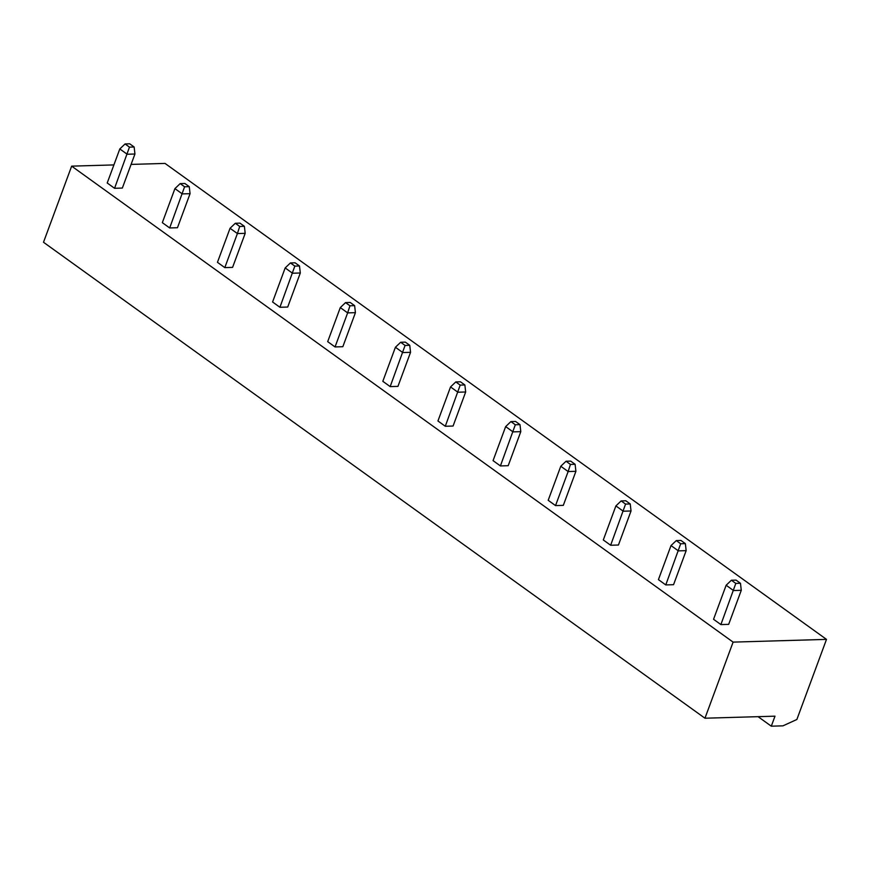 <?xml version="1.0" encoding="UTF-8"?>
<svg xmlns="http://www.w3.org/2000/svg" width="870" height="870" viewBox="0 0 870 870"><rect width="100%" height="100%" fill="white"/><g stroke="black" fill="none" stroke-linecap="round" stroke-linejoin="round"><path stroke-width="1.3" d="M733.105 642.114L71.655 166.148L43.5 242.262L704.961 718.218L733.105 642.114L826.5 639.385L796.866 719.49L782.967 725.841L771.298 726.189L774.996 716.173L704.961 718.218M131.087 164.408L165.039 163.419L826.5 639.385M71.655 166.148L113.905 164.919M437.936 420.971L445.288 426.267L453.074 426.039L465.667 391.989L457.881 392.218L450.54 386.933L437.936 420.971M493.062 460.643L500.413 465.928L508.2 465.7L520.793 431.65L513.006 431.879L505.655 426.594L493.062 460.643M555.538 505.59L563.314 505.361L575.907 471.312L568.132 471.54L555.538 505.59L548.187 500.304L560.78 466.255L568.132 471.54L570.437 464.428L575.103 464.297L575.907 471.312M665.778 584.923L673.554 584.694L686.158 550.645L678.372 550.873L671.02 545.577L658.427 579.627L665.778 584.923L680.677 543.761L685.353 543.619L686.158 550.645M610.653 545.251L618.439 545.022L631.033 510.984L623.246 511.201L615.895 505.916L603.301 539.965L610.653 545.251L625.563 504.089L630.228 503.958L631.033 510.984M713.552 619.288L720.893 624.584L728.679 624.356L741.273 590.306L733.497 590.534L726.145 585.249L713.552 619.288M169.683 227.951L177.469 227.722L190.062 193.673L182.276 193.901L174.924 188.616L162.331 222.655L169.683 227.951L184.592 186.789L189.258 186.648L190.062 193.673M224.808 267.612L232.584 267.384L245.188 233.334L237.401 233.562L224.808 267.612L217.456 262.327L230.05 228.277L237.401 233.562L239.707 226.45L244.383 226.309L245.188 233.334M272.582 301.988L279.922 307.273L287.709 307.045L300.302 272.995L292.527 273.224L285.175 267.938L272.582 301.988M390.173 386.606L397.949 386.378L410.542 352.328L402.767 352.557L395.415 347.26L382.822 381.31L390.173 386.606L405.072 345.444L409.748 345.303L410.542 352.328M335.048 346.934L342.834 346.706L355.428 312.656L347.641 312.885L335.048 346.934L327.696 341.649L340.29 307.599L347.641 312.885L349.957 305.772L354.623 305.642L355.428 312.656M114.568 188.29L122.344 188.061L134.937 154.012L127.161 154.24L119.81 148.944L107.217 182.994L114.568 188.29L129.467 147.128L134.132 146.986L134.937 154.012M758.064 716.662L771.298 726.189M445.288 426.267L460.197 385.105L464.863 384.964L465.667 391.989M500.413 465.928L515.312 424.767L519.988 424.636L520.793 431.65M720.893 624.584L735.803 583.422L740.468 583.281L741.273 590.306M279.922 307.273L294.832 266.111L299.497 265.981L300.302 272.995M460.197 385.105L455.782 381.93L450.54 386.933M455.782 381.93L460.458 381.799L464.863 384.964M515.312 424.767L510.907 421.591L505.655 426.594M510.907 421.591L515.573 421.461L519.988 424.636M560.78 466.255L566.033 461.252L570.698 461.122L575.103 464.297M566.033 461.252L570.437 464.428M671.02 545.577L676.273 540.585L680.938 540.444L685.353 543.619M676.273 540.585L680.677 543.761M615.895 505.916L621.147 500.924L625.824 500.783L630.228 503.958M621.147 500.924L625.563 504.089M735.803 583.422L731.387 580.246L726.145 585.249M731.387 580.246L736.063 580.116L740.468 583.281M174.924 188.616L180.177 183.613L184.853 183.483L189.258 186.648M180.177 183.613L184.592 186.789M230.05 228.277L235.302 223.275L239.968 223.144L244.383 226.309M235.302 223.275L239.707 226.45M294.832 266.111L290.417 262.936L285.175 267.938M290.417 262.936L295.093 262.805L299.497 265.981M395.415 347.26L400.668 342.269L405.333 342.127L409.748 345.303M400.668 342.269L405.072 345.444M340.29 307.599L345.542 302.608L350.208 302.466L354.623 305.642M345.542 302.608L349.957 305.772M119.81 148.944L125.062 143.952L129.728 143.811L134.132 146.986M125.062 143.952L129.467 147.128"/></g></svg>
